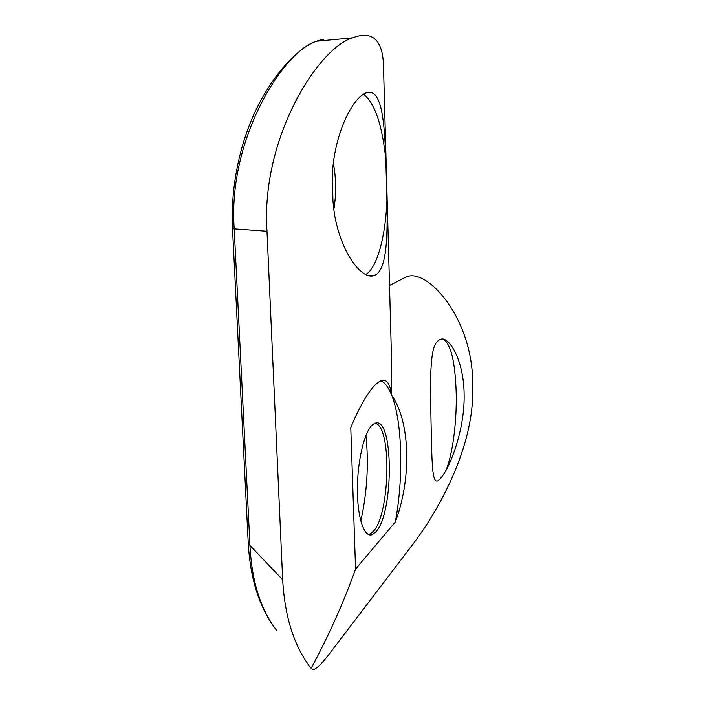 <?xml version="1.0" encoding="UTF-8"?>
<svg xmlns="http://www.w3.org/2000/svg" width="705" height="705" viewBox="0 0 705 705"><rect width="100%" height="100%" fill="white"/><g stroke="black" fill="none" stroke-linecap="round" stroke-linejoin="round"><path stroke-width="1.06" d="M445.56 471.222C442.467 476.457 439.797 479.691 437.541 480.951C431.954 482.907 431.962 460.92 431.169 427.864C430.526 394.756 429.222 358.774 434.694 345.309L435.857 343.264C437.858 340.277 440.22 338.841 442.943 338.955C452.31 340.771 463.916 364.732 464.119 394.174C464.859 423.59 454.381 455.712 445.56 471.222C452.451 455.686 456.814 422.974 456.223 393.866C455.271 361.815 450.848 343.511 442.943 338.955M332.857 167.367C331.711 183.362 332.258 199.083 334.514 214.54C341.775 255.545 363.013 280.449 374.276 275.47C386.648 271.046 387.759 238.528 386.939 200.493L385.811 159.242C384.569 122.441 381.81 92.575 369.49 92.329L366.239 92.875C354.412 96.497 336.814 127.508 332.857 167.367M363.577 94.153C374.734 102.956 382.145 124.653 385.811 159.242M372.601 424.736C364.582 431.266 357.435 460.462 357.4 489.014C357.268 517.629 364.229 537.906 372.187 534.672L375.88 531.887C394.271 512.94 393.619 414.725 374.91 423.326L372.601 424.736M368.847 534.672L373.236 531.693L374.522 530.045C389.583 510.499 391.478 432.896 377.113 424.049L375.474 423.159M332.919 200.299L332.469 174.135M274.148 627.133C265.838 615.95 259.255 600.025 257.334 593.645C252.505 579.554 249.473 562.898 248.266 543.67L282.67 579.748C284.802 617.219 294.285 646.767 311.125 668.393C328.882 635.328 343.696 602.22 355.567 569.094L350.773 427.468C362.405 400.211 372.478 384.648 380.991 380.77C386.516 378.708 389.971 383.264 391.354 394.439L391.654 363.295L383.582 69.346C383.626 48.953 378.365 37.691 367.816 35.55C363.577 34.748 358.528 35.497 352.667 37.806C318.281 47.896 260.7 138.136 266.992 231.249L234.21 228.861L249.94 545.176C251.711 581.378 260.727 609.931 276.977 630.843M282.67 579.748L266.992 231.249M355.567 569.094L395.285 522.053C411.632 479.215 410.495 422.031 391.804 395.54L391.398 395.875M311.125 668.393L313.337 669.732C316.906 668.737 323.04 662.418 331.711 650.759L412.064 545.317C430.94 521.083 475.232 452.443 472.711 385.397C473.566 317.62 425.688 265.803 405.331 277.418L389.521 285.428M324.45 40.476L322.493 39.313L316.351 41.251C284.238 50.531 227.521 138.118 234.21 228.861L232.509 228.49C230.323 183.776 241.418 138.929 257.395 107.107C274.615 72.439 298.841 47.438 316.36 41.242L352.667 37.806M391.354 394.439C388.376 387.221 384.921 382.665 380.991 380.77M395.285 522.053C403.709 478.298 402.344 421.89 391.804 395.54M360.793 521.083C367.129 492.584 368.847 464.04 365.957 435.452M333.368 162.899C336.214 178.621 336.373 194.148 333.835 209.482M386.939 200.493C385.564 236.668 377.043 268.085 365.683 274.562M436.615 481.03L437.541 480.951M369.526 534.478L372.187 534.672M248.266 543.67L232.509 228.49M374.522 530.045L370.099 534.24M374.276 275.47L367.728 275.408"/></g></svg>
